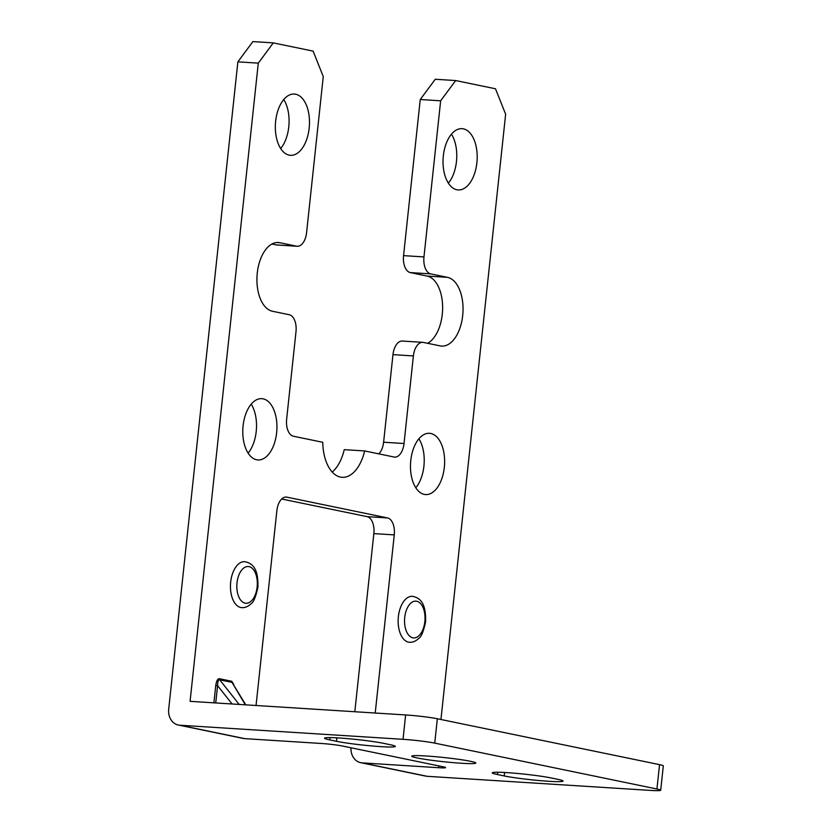 <?xml version="1.0" encoding="UTF-8"?>
<svg xmlns="http://www.w3.org/2000/svg" width="832" height="832" viewBox="0 0 832 832"><rect width="100%" height="100%" fill="white"/><g stroke="black" fill="none" stroke-linecap="round" stroke-linejoin="round"><path stroke-width="1.25" d="M362.19 762.882L427.17 776.308A15.35 12.74 101.7 0 1 425.693 776.11L360.714 762.684A15.35 12.74 -78.3 0 0 362.19 762.882L438.724 767.718A15.35 0.998 6.1 0 0 445.598 767.614A15.35 0.998 6.1 0 0 443.092 766.792L342.472 746.013A15.35 0.998 6.1 0 0 321.329 743.475L244.806 738.639A15.35 12.74 101.7 0 1 243.329 738.442L178.339 725.026A15.35 12.74 -78.3 0 0 179.816 725.223L403.031 739.315L405.631 714.948A23.026 1.498 6.1 0 1 437.341 718.754L659.547 764.639A23.026 1.498 6.1 0 1 663.302 765.877L660.702 790.254A23.026 1.498 -173.9 0 0 656.937 789.006L434.741 743.122A23.026 1.498 -173.9 0 0 403.031 739.315M427.17 776.308L650.385 790.4A23.026 1.498 -173.9 0 0 660.702 790.254M440.95 719.493L505.638 114.223L495.498 88.774L455.666 80.548L440.648 100.807L423.966 256.922A15.35 8.507 93.6 0 0 430.726 273.884L447.491 277.347L427.086 276.058L410.311 272.594A15.35 8.507 -86.4 0 1 403.562 255.632L423.966 256.922M350.99 747.77A15.35 12.74 -78.3 0 0 360.714 762.684M354.817 711.734L373.849 533.603A15.35 8.507 93.6 0 0 367.099 516.641L281.684 499.002M403.562 255.632L420.243 99.518L435.261 79.269L455.666 80.548M427.617 343.304A34.538 19.136 93.6 0 0 442.634 307.143A34.538 19.136 93.6 0 0 427.086 276.058M413.39 355.93L392.974 354.64A15.35 8.507 -86.4 0 1 402.334 341.047L422.739 342.337A15.35 8.507 93.6 0 0 413.39 355.93L404.03 443.508A15.35 8.507 -86.4 0 1 394.67 457.101A15.35 8.507 -86.4 0 1 394.014 457.007L364.655 450.944A39.302 21.767 93.6 0 1 342.139 477.308A39.302 21.767 93.6 0 1 322.764 442.291L293.394 436.228A15.35 8.507 -86.4 0 1 286.634 419.266L295.994 331.687A15.35 8.507 93.6 0 0 289.245 314.725L272.47 311.262A34.538 19.136 93.6 0 1 257.14 274.435A34.538 19.136 93.6 0 1 278.314 242.518A34.538 19.136 93.6 0 1 279.802 242.715L276.817 242.528M392.974 354.64L383.614 442.218A15.35 8.507 93.6 0 1 378.81 453.866M332.228 472.066A39.302 21.767 93.6 0 0 344.24 449.654L364.655 450.944M279.802 242.715L296.566 246.178A15.35 8.507 93.6 0 0 297.232 246.272L276.817 244.982A15.35 8.507 -86.4 0 1 276.162 244.889L271.939 244.026M237.869 61.849L252.897 41.6L273.302 42.89L258.284 63.138L237.869 61.849L168.698 709.186A15.35 12.74 -78.3 0 0 178.339 725.026M415.802 487.77A30.701 17.004 93.6 0 0 423.914 466.107A30.701 17.004 93.6 0 0 418.891 438.807M280.665 148.512A30.701 17.004 93.6 0 0 288.777 126.849A30.701 17.004 93.6 0 0 283.754 99.549M248.102 453.138A30.701 17.004 93.6 0 0 256.214 431.475A30.701 17.004 93.6 0 0 251.202 404.175M448.354 183.144A30.701 17.004 93.6 0 0 456.466 161.481A30.701 17.004 93.6 0 0 451.454 134.181M476.882 162.77A30.701 17.004 93.6 0 0 462.041 128.669A30.701 17.004 93.6 0 0 443.342 155.844A30.701 17.004 93.6 0 0 458.172 189.946A30.701 17.004 93.6 0 0 476.882 162.77M256.048 705.494L276.869 510.65A15.35 8.507 -86.4 0 1 286.229 497.068A15.35 8.507 -86.4 0 1 286.884 497.151L285.563 497.068M375.222 713.024L394.264 534.893A15.35 8.507 -86.4 0 0 387.504 517.93L286.884 497.151M422.739 342.337A15.35 8.507 93.6 0 1 423.394 342.43L440.17 345.894A34.538 19.136 93.6 0 0 441.657 346.091A34.538 19.136 93.6 0 0 462.821 314.174A34.538 19.136 93.6 0 0 447.491 277.347M297.232 246.272A15.35 8.507 93.6 0 0 306.582 232.679L323.263 76.554L313.123 51.116L273.302 42.89M405.631 714.948L190.081 701.334L258.284 63.138M233.792 684.549L231.754 681.273L219.461 678.735C217.714 678.558 216.476 680.784 215.769 685.433L217.589 685.662L215.738 702.957M444.319 467.397A30.701 17.004 93.6 0 0 429.489 433.295A30.701 17.004 93.6 0 0 410.779 460.47A30.701 17.004 93.6 0 0 425.62 494.572A30.701 17.004 93.6 0 0 444.319 467.397M309.182 128.138A30.701 17.004 93.6 0 0 294.351 94.037A30.701 17.004 93.6 0 0 275.642 121.212A30.701 17.004 93.6 0 0 290.482 155.314A30.701 17.004 93.6 0 0 309.182 128.138M276.63 432.765A30.701 17.004 93.6 0 0 261.789 398.663A30.701 17.004 93.6 0 0 243.09 425.838A30.701 17.004 93.6 0 0 257.92 459.94A30.701 17.004 93.6 0 0 276.63 432.765M398.372 616.699A23.026 12.75 93.6 0 0 409.5 642.273C412.766 642.47 415.813 641.202 418.631 638.466C421.158 637.187 423.478 631.654 425.589 621.858C426.202 601.682 419.141 597.667 412.402 596.315A23.026 12.75 93.6 0 0 398.372 616.699M230.672 582.067A23.026 12.75 93.6 0 0 241.8 607.641C245.066 607.838 248.113 606.57 250.942 603.834C253.469 602.555 255.788 597.022 257.899 587.226C258.513 567.05 251.441 563.035 244.702 561.683A23.026 12.75 93.6 0 0 230.672 582.067M329.815 739.918A32.24 2.101 6.1 0 1 324.542 738.192A32.24 2.101 6.1 0 1 347.516 738.618A32.24 2.101 6.1 0 1 383.386 743.309L390.094 744.692A32.24 2.101 6.1 0 1 395.356 746.429A32.24 2.101 6.1 0 1 372.393 745.992A32.24 2.101 6.1 0 1 336.523 741.312L329.815 739.918L330.065 737.61M504.213 775.944L497.505 774.55A32.24 2.101 6.1 0 1 492.242 772.824A32.24 2.101 6.1 0 1 515.216 773.261A32.24 2.101 6.1 0 1 551.075 777.941L557.783 779.324A32.24 2.101 6.1 0 1 563.056 781.061A32.24 2.101 6.1 0 1 540.082 780.624A32.24 2.101 6.1 0 1 504.213 775.944L504.587 772.481M461.406 763.256A32.24 2.101 6.1 0 1 428.49 759.845A32.24 2.101 6.1 0 1 411.746 756.194A32.24 2.101 6.1 0 1 426.192 755.986A32.24 2.101 6.1 0 1 459.118 759.398A32.24 2.101 6.1 0 1 475.852 763.048A32.24 2.101 6.1 0 1 461.406 763.256M420.243 99.518L440.648 100.807M219.461 678.735A1.539 1.279 -78.3 0 0 219.721 679.838C218.348 679.63 217.641 681.574 217.589 685.662L232.086 703.986M231.754 681.273A1.539 1.279 -78.3 0 0 232.014 682.375L219.721 679.838L239.179 704.434M245.804 704.85L232.014 682.375L245.305 704.818M215.769 685.433L213.907 702.842M404.716 617.458A18.418 10.202 93.6 0 0 412.828 637.811A18.418 10.202 93.6 0 0 424.84 621.618A18.418 10.202 93.6 0 0 416.728 601.255A18.418 10.202 93.6 0 0 404.716 617.458M237.016 582.826A18.418 10.202 93.6 0 0 245.128 603.179A18.418 10.202 93.6 0 0 257.14 586.976A18.418 10.202 93.6 0 0 249.038 566.623A18.418 10.202 93.6 0 0 237.016 582.826M179.816 725.223L244.806 738.639M336.887 737.849L336.523 741.312M497.754 772.242L497.505 774.55M438.911 765.929L438.724 767.718M394.264 534.893L373.849 533.603M387.504 517.93L367.099 516.641M404.03 443.508L383.614 442.218M410.311 272.594L430.726 273.884M296.566 246.178L276.162 244.889M434.741 743.122L437.341 718.754M659.547 764.639L656.937 789.006"/></g></svg>
